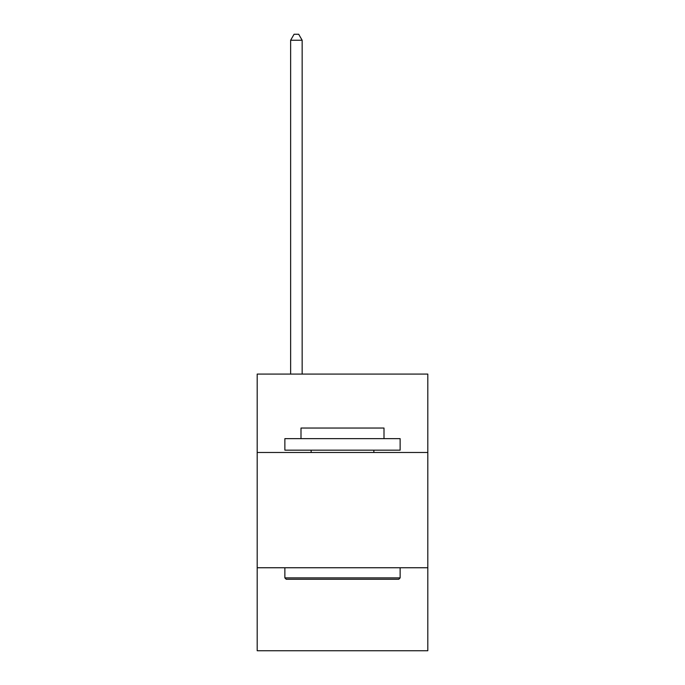 <?xml version="1.0" encoding="UTF-8"?>
<svg xmlns="http://www.w3.org/2000/svg" width="685" height="685" viewBox="0 0 685 685"><rect width="100%" height="100%" fill="white"/><g stroke="black" fill="none" stroke-linecap="round" stroke-linejoin="round"><path stroke-width="1.03" d="M427.808 452.477L427.808 374.087L257.192 374.087L257.192 452.477L427.808 452.477L427.808 650.75L257.192 650.75L257.192 452.477M427.808 567.754L257.192 567.754M286.244 579.279L284.866 577.892L400.134 577.892L398.756 579.279L286.244 579.279M400.134 438.64L400.134 450.165L284.866 450.165L284.866 438.64L400.134 438.64M300.998 438.64L300.998 428.039L384.002 428.039L384.002 438.64M400.134 567.754L400.134 577.892M284.866 567.754L284.866 577.892M373.856 450.165L373.856 452.477M311.144 450.165L311.144 452.477M302.154 374.087L302.154 40.244L290.628 40.244L290.628 374.087M290.628 40.244L294.088 34.25L298.694 34.25L302.154 40.244"/></g></svg>
